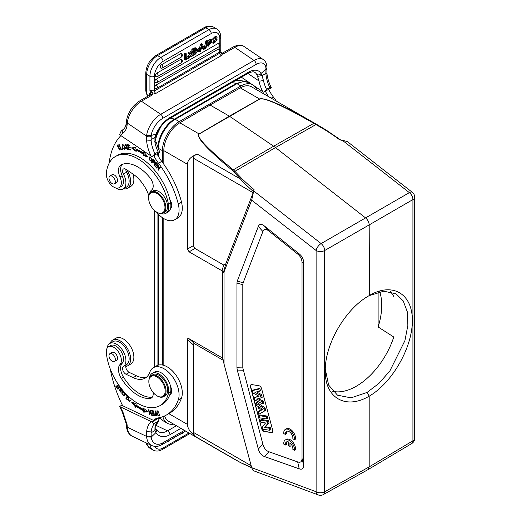 <?xml version="1.0" encoding="UTF-8"?>
<svg xmlns="http://www.w3.org/2000/svg" width="521" height="521" viewBox="0 0 521 521"><rect width="100%" height="100%" fill="white"/><g stroke="black" fill="none" stroke-linecap="round" stroke-linejoin="round"><path stroke-width="0.78" d="M390.366 291.636A58.541 33.8 -60 0 1 393.785 296.547M156.378 413.355L156.645 415.309L156.945 415.133M156.307 413.12L155.082 413.537L156.085 413.524M156.645 415.309A11.618 6.708 60 0 1 155.649 415.217L155.082 413.537M155.753 415.797A22.514 12.999 -120 0 0 157.192 415.914L155.61 410.926L155.251 410.906L155.896 412.938L154.757 412.977L155.746 415.791L156.137 415.283M155.199 413.472L155.199 412.892M157.062 415.504A22.514 12.999 60 0 1 156.398 415.426M129.234 397.36L128.589 397.738L129.26 401.209L130.309 400.336M128.615 397.64L128.348 397.152M129.885 401.463L129.169 401.255M129.058 397.393A1.934 1.114 -120 0 0 128.947 397.445L128.303 397.816A1.934 1.114 60 0 1 128.583 397.731M129.26 401.209L127.215 399.079L129.586 401.73L128.036 398.103A1.934 1.114 60 0 1 128.303 397.816M128.303 397.21L127.658 397.582M118.111 384.107L119.459 386.673L118.658 387.416L119.823 386.562M118.658 387.416L117.218 385.306L116.945 385.566L118.384 387.67L117.661 388.34L118.977 387.233M118.274 388.588L117.98 388.158M118.384 387.67L119.029 387.298M117.661 388.34L116.124 386.094L115.844 386.348L116.17 386.159M115.844 386.348L117.726 389.102L120.084 386.921M121.191 388.386L120.012 388.008L120.527 391.701L119.016 389.363L120.82 392.202L120.253 389.369A0.847 0.488 60 0 1 120.305 388.503L120.39 387.93M121.08 391.896L120.592 391.662M122.188 390.385L121.601 390.724L121.96 391.141A2.091 1.205 -120 0 0 122.188 390.483L121.764 389.115M120.918 388.152L120.305 388.503A0.847 0.488 60 0 1 120.924 388.692L121.276 388.49M120.924 388.692A1.355 0.781 60 0 1 121.601 390.724M126.538 398.637L127.632 396.006M125.646 394.469L127.137 396.058L125.808 398.923L126.206 399.347L127.71 396.097L125.828 394.084L125.646 394.469L125.997 394.267M127.137 396.058L127.482 395.856M125.808 398.923L126.453 398.545M123.614 391.623L123.151 391.981C124.858 393.257 124.968 394.404 123.477 395.419C121.79 394.182 121.68 393.029 123.151 391.981L123.692 391.668M125.02 394.404L123.477 395.419M122.279 392.619L122.78 391.421M124.526 395.595L123.705 395.406M125.02 394.371L122.442 391.545L121.627 393.036L124.219 395.849L125.02 394.371M153.233 410.848L151.911 410.555M153.832 413.12L152.679 412.853M154.392 415.224L153.135 414.937M151.285 411.01L152.998 411.284L153.441 412.977L151.904 412.73L152.054 413.309L153.597 413.557L154.001 415.081L152.353 414.814L152.51 415.4L154.522 415.725L153.207 410.763L151.129 410.424L151.285 411.01L151.93 410.639M152.054 413.309L152.705 412.938M152.51 415.4L153.154 415.029M135.883 406.38L132.862 402.538M144.226 410.327A52.764 30.465 60 0 1 136.554 405.748L135.909 406.12A52.764 30.465 -120 0 0 143.581 410.704L143.685 412.157L144.33 411.785L144.226 410.327L143.581 410.704M147.658 411.577L144.33 411.785M144.115 408.738L143.49 409.408A51.24 29.586 60 0 1 136.04 404.96L136.163 403.84L131.5 401.997L135.766 407.422L135.909 406.12M143.685 412.157L148.042 411.883L143.399 408.164L143.49 409.408M151.207 414.11L148.511 409.767L149.54 414.67L149.905 414.762L149.097 410.913L151.787 415.25L150.4 410.255L151.207 414.11L151.513 413.935M151.403 415.152L151.728 414.963M159.693 414.644L159.296 414.872C158.312 415.693 157.511 414.703 156.906 411.916C157.928 411.115 158.723 412.098 159.296 414.872L159.035 415.335L159.713 414.944M156.906 411.916L157.83 411.03M157.14 411.427L157.251 410.795M159.595 415.582L159.016 415.348M158.703 412L156.873 410.867L157.511 414.768L159.335 415.882L158.703 412M159.602 417.634L152.041 422.003L153.604 423.352L154.483 423.345L158.56 420.988M156.293 429.688L155.831 428.64L155.87 425.735A3.191 2.273 15.9 0 1 155.87 425.742A3.191 2.273 15.9 0 1 154.971 426.829A27.216 15.715 60 0 1 158.143 421.3L159.608 417.634M154.971 426.829L154.926 430.633M155.987 425.351L167.573 430.874A18.092 11.319 115.5 0 1 158.671 431.844L156.261 429.63L156.547 430.763L155.805 432.489L154.926 430.607L155.799 428.672M163.027 444.042L159.543 445.748M179.947 434.39L183.451 432.886L183.451 432.248M169.012 440.584L168.824 441.424L168.192 441.059L164.949 442.928M168.824 441.424L169.651 440.219M173.669 437.9L173.903 438.402L174.939 437.165M173.903 438.402L173.35 438.083M155.805 432.489L155.942 432.612A21.289 13.318 115.5 0 0 170.015 434.651A3.191 1.843 60 0 0 167.573 430.874L176.43 425.755M265.371 91.214A30.413 17.558 -120 0 0 268.569 96.639M276.332 101.12A69.944 40.384 -120 0 0 273.343 96.958A30.413 17.558 60 0 1 268.602 89.351M271.213 87.841L269.748 87.495L266.524 89.358L263.652 92.21L271.213 87.841L271.187 87.385M263.652 92.21L262.695 91.67A30.413 17.558 -120 0 1 258.924 80.924L257.556 76.405L262.03 75.571L263.352 80.169A3.191 1.27 167.9 0 1 258.924 80.924L247.879 73.435M199.53 49.313L197.466 50.504L197.466 51.338L199.53 50.146L199.53 49.313L198.494 48.713L196.612 49.801M196.554 49.977L197.466 50.504M197.466 51.338L196.795 50.954M196.43 50.687L196.43 50.237M215.271 37.662L216.287 38.248L215.889 37.662L213.844 42.442L214.242 42.527L213.213 41.934M214.776 40.853L215.805 41.452A2.384 1.381 120 0 0 216.365 39.993L215.336 39.394A2.384 1.381 -60 0 1 214.776 40.853A2.188 1.263 -60 0 1 213.447 41.895M216.365 39.993L217.166 39.759L216.13 39.16L215.336 39.394M217.166 39.759L213.219 43.36L213.154 38.945L216.528 36.776L217.081 37.584L216.287 38.248M216.528 36.776L215.492 36.177L211.526 39.987M211.454 40.912L212.19 42.768L213.219 43.36M214.242 42.527A2.188 1.263 120 0 0 215.805 41.452M194.906 49.508L194.58 50.055A3.054 1.765 -60 0 1 193.903 50.544A198.898 114.835 120 0 1 193.786 50.615M195.551 50.615L195.805 49.248L193.786 50.153L193.786 51.735A198.898 114.835 120 0 0 194.874 51.104L193.903 50.55M194.874 51.104A3.054 1.765 120 0 0 195.551 50.622L194.587 50.062M195.141 51.781A1.179 0.684 -60 0 1 194.88 52.432A1.517 0.879 -60 0 1 194.379 52.895A43.048 24.852 -60 0 1 193.786 53.253M194.88 52.432L195.844 52.992A1.179 0.684 120 0 0 195.961 51.618L195.942 51.605M195.961 51.618L193.786 52.556L193.786 54.366A43.048 24.852 120 0 0 195.349 53.455L194.379 52.895M195.349 53.455A1.517 0.879 120 0 0 195.844 52.992M191.839 51.273L191.839 49.267L192.874 49.86A650.325 375.465 -60 0 1 194.854 48.713L196.378 48.355L196.124 50.713A1.869 1.081 -60 0 1 196.606 50.784A1.869 1.081 -60 0 1 196.866 52.361M196.873 52.334L195.004 54.49L192.874 55.721L191.845 55.128M192.874 49.86L192.874 55.721M191.839 55.122L191.839 53.031M191.839 49.267A650.325 375.465 -60 0 1 193.825 48.121L195.349 47.763L196.378 48.355M208.628 43.627L208.205 43.523L211.272 39.746L211.728 40.723L210.953 41.237L210.028 40.703M208.647 42.247L209.396 42.546L208.647 42.247C209.357 40.716 210.126 40.377 210.953 41.237L210.666 40.703M207.964 46.167L206.928 45.574L207.964 46.167A2.585 1.491 -60 0 1 207.664 45.203L208.433 44.689L207.397 44.09L206.798 44.493M208.667 42.123L209.396 42.546L211.519 42.227L210.484 41.634L208.791 41.823M211.519 42.227L208.159 46.336M206.759 44.682L207.664 45.203M206.681 45.04A2.585 1.491 120 0 0 206.928 45.568M208.433 44.689L208.732 45.392L210.699 43.139A12.751 7.359 120 0 0 209.409 43.484A5.099 2.944 -60 0 1 208.634 43.614M210.009 43.295L208.439 44.747M211.272 39.746L210.243 39.153L207.111 41.094M207.15 42.911L208.205 43.523M207.495 41.322L206.857 41.687L205.333 48.622L205.977 48.251L207.495 41.322L206.466 40.723L205.828 41.094L206.857 41.687M205.333 48.622L204.304 48.03L205.828 41.094M191.585 52.178L190.888 53.663L189.859 53.064L190.549 51.586L191.585 52.178L192.496 51.651L191.161 54.444L192.594 55.884L191.656 56.424L190.725 55.389L189.781 57.505L188.745 57.968M188.96 53.696L190.269 54.998L187.931 53.096L188.96 53.696L189.911 53.142A51.579 29.775 -60 0 1 190.706 54.06A14.301 8.258 -60 0 1 190.888 53.663M190.269 54.998L188.863 58.039M189.911 53.142L188.882 52.549L187.931 53.096M192.496 51.651L191.468 51.051L190.549 51.586M191.656 56.424L190.562 55.754M188.081 56.9L189.234 54.405M188.745 57.284L186.218 58.743L186.218 53.702L185.411 54.171L185.411 60.032L188.745 58.105L188.745 57.284L187.71 56.685L186.218 57.551M186.218 53.702L185.183 53.109L184.375 53.572L185.411 54.171M185.411 60.032L184.375 59.433L184.375 53.572M156.163 84.962A1.973 1.14 120 0 0 154.861 86.753A1.973 1.14 120 0 0 155.232 88.309A1.98 1.98 0 0 0 157.042 88.225A1.98 1.14 60 0 0 157.368 86.707A1.98 1.14 60 0 0 156.163 84.962L218.097 49.208A1.973 1.14 120 0 1 219.133 49.143A1.98 1.98 0 0 1 218.976 52.471A1.98 1.14 -120 0 0 219.302 50.954A1.98 1.14 -120 0 0 218.097 49.208M156.163 79.251A1.973 1.14 120 0 0 154.861 81.042A1.973 1.14 120 0 0 155.232 82.598A1.98 1.98 0 0 0 157.042 82.513L218.976 46.76A1.98 1.14 -120 0 0 219.302 45.242A1.98 1.14 -120 0 0 218.097 43.497L156.163 79.251A1.98 1.14 60 0 1 157.368 80.996A1.98 1.14 60 0 1 157.042 82.513M218.976 46.76A1.98 1.98 0 0 0 219.133 43.432A1.973 1.14 120 0 0 218.097 43.497M156.801 73.174A1.973 1.14 120 0 0 155.499 74.959A1.973 1.14 120 0 0 155.87 76.522A1.98 1.98 0 0 0 157.681 76.431L181.347 62.774A1.98 1.14 -120 0 0 181.666 61.257A1.98 1.14 -120 0 0 180.461 59.511L156.801 73.174A1.98 1.14 60 0 1 158.006 74.92A1.98 1.14 60 0 1 157.681 76.431M181.347 62.774A1.98 1.98 0 0 0 181.503 59.446A1.973 1.14 120 0 0 180.461 59.511M161.588 64.702A1.973 1.14 120 0 0 160.286 66.486A1.973 1.14 120 0 0 160.657 68.043A1.98 1.98 0 0 0 162.467 67.958L181.347 57.063A1.98 1.14 -120 0 0 181.666 55.545A1.98 1.14 -120 0 0 180.461 53.8L161.588 64.702A1.98 1.14 60 0 1 162.786 66.447A1.98 1.14 60 0 1 162.467 67.958M181.347 57.063A1.98 1.98 0 0 0 181.503 53.741A1.973 1.14 120 0 0 180.461 53.8M201.731 46.695A67.71 39.095 120 0 0 201.835 46.936L201.627 47.053M202.799 47.496A67.71 39.095 -60 0 1 202.011 45.542A8.805 5.086 -60 0 1 201.77 46.545L201.249 48.388L202.799 47.496L201.835 46.936M201.008 49.293L203.066 48.108L203.659 49.495L204.577 48.961L202.422 44.35L201.601 44.819L199.582 51.846L200.442 51.351L201.008 49.293M202.422 44.35L201.393 43.751L200.572 44.226L201.601 44.819M203.659 49.495L202.441 48.466M199.582 51.846L198.553 51.253L198.735 50.609M200.572 44.226L199.165 49.104M256.684 74.483A18.092 9.495 124.2 0 0 254.886 72.393C254.007 71.924 253.063 70.954 247.638 73.572A3.191 1.843 -120 0 0 248.289 72.334A21.289 11.175 124.2 0 1 260.949 73.552L261.054 73.663C259.647 74.985 258.188 75.258 256.684 74.483L257.543 76.398M126.356 122.285L127.235 123.816L127.293 123.054A3.191 1.999 -175.5 0 1 126.369 121.497L126.154 123.731A3.191 2.104 -171.8 0 1 126.16 123.692M151.207 135.434L146.616 135.773L146.635 140.97L151.142 140.69L151.227 135.447L155.935 134.171L154.926 137.394L155.825 136.43M151.09 139.706L154.926 137.394M155.805 134.431L156.528 134.151C159.68 127.228 163.959 122.096 169.364 118.762A3.191 1.843 60 0 0 170.015 117.525L248.289 72.334M154.926 137.401L154.971 142.741A3.191 1.27 167.9 0 0 155.922 141.53A3.191 1.27 167.9 0 1 155.922 141.523A3.191 1.27 167.9 0 1 155.922 141.53L159.647 151.963M126.87 169.911A14.901 8.603 60 0 1 127.554 188.244L130.784 186.381A14.901 8.603 -120 0 0 132.94 174.034M127.554 188.244A14.901 8.603 60 0 1 123.516 188.817M118.026 145.19L117.31 145.593L118.606 146.368L118.879 146.121L117.01 145.053L119.719 150.009L119.876 148.114L119.446 148.049A1.934 1.114 60 0 1 119.622 149.065L119.374 149.481L117.31 145.593M119.374 149.481L120.077 149.071M119.973 149.742L119.283 149.52M117.232 145.652L117.381 144.962M120.266 148.693L119.622 149.065M165.899 213.33L168.049 212.086A13.683 7.9 -120 0 0 170.562 208.485A7.6 4.389 -120 0 0 169.82 199.445A44.702 25.809 -120 0 0 117.557 155.291L115.408 156.528A44.702 25.809 60 0 1 146.245 164.981A44.702 25.809 60 0 1 168.452 204.225A13.683 7.9 60 0 1 165.899 213.33A13.683 7.9 60 0 1 161.276 213.63M171.409 207.228A7.6 4.389 60 0 1 170.816 207.084M112.145 176.267A4.487 2.592 60 0 1 115.076 180.22A4.487 2.592 60 0 1 114.392 183.815A4.487 2.592 60 0 1 109.905 181.223A4.487 2.592 60 0 1 109.905 176.046A4.487 2.592 60 0 1 112.145 176.267M111.644 175.043A4.559 2.631 60 0 1 112.015 174.737A4.559 2.631 60 0 1 114.301 174.965A4.559 2.631 60 0 1 117.277 178.983A4.559 2.631 60 0 1 116.58 182.637A4.559 2.631 60 0 1 116.124 182.812M149.638 193.48A13.683 7.9 60 0 1 151.67 189.996A9.124 5.269 -120 0 0 149.957 177.726A34.666 20.013 -120 0 0 121.276 164.773A12.165 7.02 -120 0 0 120.983 164.929A12.165 7.02 -120 0 0 119.999 177.055A10.641 6.148 60 0 1 119.14 187.658A10.641 6.148 60 0 1 110.569 184.408A10.641 6.148 60 0 1 106.33 173.193A44.702 25.809 60 0 1 115.408 156.528M170.562 208.485A13.683 7.9 -120 0 0 170.601 202.982A44.702 25.809 -120 0 0 169.82 199.445M157.726 396.214A11.553 6.675 -120 0 0 165.177 390.704A11.553 6.675 -120 0 0 157.016 376.97A11.553 6.675 -120 0 0 148.843 381.685A11.553 6.675 -120 0 0 157.016 395.843A11.553 6.675 -120 0 0 157.726 396.214M157.016 395.843L157.446 396.09A12.165 7.02 -120 0 0 163.529 396.689A12.165 7.02 -120 0 0 165.391 386.94A12.165 7.02 -120 0 0 157.446 376.221A12.165 7.02 -120 0 0 151.364 375.621A12.165 7.02 -120 0 0 148.843 381.19L148.843 381.685M163.529 396.689L165.137 395.758A12.165 7.02 -120 0 0 167.007 386.009A12.165 7.02 -120 0 0 159.055 375.289A12.165 7.02 -120 0 0 152.972 374.69L151.364 375.621M112.145 353.909A4.487 2.592 60 0 1 115.076 357.862A4.487 2.592 60 0 1 114.392 361.457A4.487 2.592 60 0 1 109.905 358.865A4.487 2.592 60 0 1 109.905 353.687A4.487 2.592 60 0 1 112.145 353.909M111.644 352.684A4.559 2.631 60 0 1 112.015 352.378A4.559 2.631 60 0 1 114.301 352.606A4.559 2.631 60 0 1 117.277 356.625A4.559 2.631 60 0 1 116.58 360.285A4.559 2.631 60 0 1 116.124 360.454M149.547 377.653A13.683 7.9 60 0 1 152.217 373.375A13.683 7.9 60 0 1 163.809 378.239A13.683 7.9 60 0 1 168.452 393.322A44.702 25.809 60 0 1 160.11 405.579A44.702 25.809 60 0 1 127.248 395.218A44.702 25.809 60 0 1 106.33 352.632A10.641 6.148 60 0 1 108.492 346.804A10.641 6.148 60 0 1 118.645 352.137A10.641 6.148 60 0 1 119.999 364.544A12.165 7.02 -120 0 0 121.276 378.305A34.666 20.013 -120 0 0 149.957 398.461A9.124 5.269 -120 0 0 151.305 398.051A9.124 5.269 -120 0 0 153.083 392.404M160.11 405.579L162.265 404.342A44.702 25.809 -120 0 0 169.82 394.716A44.702 25.809 -120 0 0 170.601 392.085A13.683 7.9 -120 0 0 170.562 386.536A13.683 7.9 -120 0 0 163.731 374.651A13.683 7.9 -120 0 0 154.366 372.131L152.217 373.375M152.256 397.204A9.124 5.269 60 0 1 152.106 397.223A34.666 20.013 60 0 1 123.431 377.061A12.165 7.02 60 0 1 122.148 363.306A10.641 6.148 -120 0 0 120.794 350.893A10.641 6.148 -120 0 0 110.641 345.56L108.492 346.804M127.554 365.885L130.784 364.023A14.901 8.603 -120 0 0 133.063 352.079A14.901 8.603 -120 0 0 123.327 338.95A14.901 8.603 -120 0 0 115.877 338.214L112.653 340.076A14.901 8.603 60 0 1 120.104 340.812A14.901 8.603 60 0 1 129.84 353.941A14.901 8.603 60 0 1 127.554 365.885A14.901 8.603 60 0 1 125.789 366.504M110.133 343.287A14.901 8.603 60 0 1 112.653 340.076M156.756 418.311A30.413 17.558 60 0 0 156.574 418.474L153.343 420.336L122.63 405.709A91.234 52.673 60 0 1 110.302 369.096M107.066 348.282A13.383 7.724 60 0 1 109.755 343.502A13.383 7.724 60 0 1 123.002 350.985A13.383 7.724 60 0 1 123.412 366.51A4.559 2.631 -120 0 0 122.891 370.372A4.559 2.631 -120 0 0 126.069 374.273L133.168 377.653A27.372 15.799 -120 0 0 145.17 378.122A27.372 15.799 -120 0 0 149.781 372.255A21.289 12.289 60 0 1 153.376 367.689A21.289 12.289 60 0 1 171.995 375.993A21.289 12.289 60 0 1 178.254 399.998A69.944 40.384 60 0 1 166.453 414.996A69.944 40.384 60 0 1 158.514 417.855A30.413 17.558 -120 0 0 155.056 419.099A30.413 17.558 -120 0 0 153.343 420.336M146.688 377.028A27.372 15.799 60 0 1 136.391 375.791L129.293 372.411A4.559 2.631 60 0 1 126.115 368.51A4.559 2.631 60 0 1 126.636 364.648A13.383 7.724 -120 0 0 126.225 349.122A13.383 7.724 -120 0 0 112.985 341.639L109.755 343.502M166.453 414.996L169.683 413.133A69.944 40.384 -120 0 0 181.477 398.135A21.289 12.289 -120 0 0 175.219 374.13A21.289 12.289 -120 0 0 156.6 365.827L153.376 367.689M171.409 392.997A7.6 4.389 60 0 1 170.439 392.73M169.82 394.716A7.6 4.389 -120 0 0 170.152 394.553A7.6 4.389 -120 0 0 170.562 386.536M378.116 292.131L378.116 326.96L393.785 337.028A58.541 33.8 -60 0 1 332.756 391.349M325.827 129.833L325.182 129.983L325.827 129.833M314.489 123.177A1.517 0.71 119.6 0 0 313.87 123.321C282.167 105.379 264.108 97.297 259.692 99.068A1.517 0.886 60.4 0 0 259.601 99.01L240.305 87.873L210.054 105.027L229.364 116.176L259.601 99.01C264.29 97.088 282.59 105.144 314.489 123.177L323.756 128.583M229.364 116.176A1.517 0.886 60.4 0 1 229.455 116.235L273.636 146.206L233.31 169.833C207.325 148.589 195.961 136.645 199.198 133.995A1.517 0.873 59.6 0 0 199.107 133.936L229.364 116.176M251.669 467.65L253.082 470.58L318.292 494.95A6.083 4.07 -69.5 0 1 316.117 491.733L251.669 467.65L224.037 364.036L224.037 271.871L223.314 272.945L225.756 263.9L253.551 191.702C247.553 186.394 243.209 182.187 240.52 179.087L232.496 170.517C206.72 148.941 195.59 136.749 199.107 133.936L179.81 122.8A22.807 13.168 120 0 0 163.822 150.647L163.822 164.258M233.994 171.982A1.517 0.86 -42.5 0 1 234.919 171.337L233.31 169.833A1.517 0.879 -50.9 0 0 232.496 170.517M316.527 124.33A1.517 0.541 119.7 0 0 315.98 124.539L275.492 147.56L273.636 146.206L313.87 123.321L325.182 129.983M210.054 105.027L179.81 122.8M253.18 192.731L193.356 158.189C193.402 156.45 194.704 155.089 197.27 154.118C190.855 156.554 187.593 159.954 187.475 164.304L187.475 249.051L189.09 251.838L222.46 271.044L223.314 272.945M193.356 158.189L193.356 245.658L187.475 249.051M225.756 263.9L223.626 264.994L194.965 248.452L193.356 245.658M265.573 422.974L260.891 422.238L260.337 420.18L267.345 421.281L267.924 423.462L264.401 427.474L269.194 428.223L269.741 430.281L262.74 429.18L262.141 426.933L265.573 422.974M269.741 430.281L270.868 429.714L270.295 427.565L265.567 426.823L269.038 422.87L268.439 420.616L261.366 419.503L260.337 420.18M269.194 428.223L270.295 427.565M264.401 427.474L265.567 426.823M267.924 423.462L269.038 422.87M267.345 421.281L268.439 420.616M266.719 418.956L259.719 417.855L259.126 415.634L266.133 416.735L266.719 418.956L267.846 418.389L267.227 416.071L260.155 414.963L259.126 415.634M266.133 416.735L267.227 416.071M260.415 410.672L262.727 409.447L259.543 407.396L260.415 410.672L261.509 409.981L261.086 408.386M262.63 409.389L261.509 409.981M263.939 408.523L264.577 410.906L258.787 414.351L258.142 411.942L259.484 411.193L258.247 406.549L256.384 405.351L255.759 403L263.939 408.523L265.039 407.878L256.781 402.297L255.759 403M264.577 410.906L265.697 410.32L265.039 407.878M258.142 411.942L259.465 411.121M258.787 414.351L265.697 410.32M259.1 396.227L253.108 393.075L252.464 390.633L258.742 389.024L259.347 391.291L254.867 392.274L260.383 395.192L261.099 397.868L256.612 399.132L262.122 401.717L262.721 403.944L254.984 400.089L254.346 397.705L259.1 396.227M254.346 397.705L258.69 396.012M262.721 403.944L263.847 403.391L263.222 401.059L258.169 398.695M262.122 401.717L263.222 401.059M261.099 397.868L262.219 397.295L261.483 394.54L256.514 391.916M260.383 395.192L261.483 394.54M259.347 391.291L260.467 390.711L259.836 388.347L253.493 389.968L252.464 390.633M258.742 389.024L259.836 388.347M261.555 428.412A3.041 1.758 -120 0 0 264.316 431.486L271.389 432.593A3.041 1.758 -120 0 0 272.17 432.469A3.041 1.758 -120 0 0 272.672 430.157L261.64 388.783A3.041 1.758 -120 0 0 258.885 385.709L251.812 384.602A3.041 1.758 -120 0 0 251.024 384.726A3.041 1.758 -120 0 0 250.523 387.038L261.555 428.412L250.738 386.914A3.041 1.758 60 0 1 251.135 384.667M272.275 432.404A3.041 1.758 60 0 1 271.604 432.469L264.531 431.362A3.041 1.758 60 0 1 261.77 428.288M285.397 445.032A5.321 3.074 60 0 1 286.465 441.951A5.321 3.074 60 0 1 288.315 441.854L288.315 445.475L289.93 446.406L289.93 442.785A5.321 3.074 60 0 1 292.848 449.33L294.476 450.268A7.6 4.389 -120 0 0 291.428 442.283A7.6 4.389 -120 0 0 285.319 439.978A7.6 4.389 -120 0 0 283.776 444.094L285.397 445.032L286.472 444.413A5.321 3.074 60 0 1 287.058 441.736M294.476 450.268L295.55 449.649A7.6 4.389 -120 0 0 292.502 441.658A7.6 4.389 -120 0 0 286.4 439.353L285.319 439.978M289.93 446.406L291.005 445.787L291.005 443.885M285.397 434.475A5.321 3.074 60 0 1 286.465 431.401A5.321 3.074 60 0 1 290.809 433.094A5.321 3.074 60 0 1 292.848 438.78L294.476 439.717A7.6 4.389 -120 0 0 291.428 431.727A7.6 4.389 -120 0 0 285.319 429.421A7.6 4.389 -120 0 0 283.776 433.537L285.397 434.475L286.472 433.856A5.321 3.074 60 0 1 287.058 431.186M294.476 439.717L295.55 439.099A7.6 4.389 -120 0 0 292.502 431.108A7.6 4.389 -120 0 0 286.4 428.803L285.319 429.421M262.884 231.526C263.965 228.895 265.984 228.739 268.953 231.057L297.667 254.04C300.526 256.384 301.978 259.256 302.024 262.649L302.024 458.343C301.978 461.691 300.526 462.882 297.667 461.925L268.953 451.753C265.984 450.639 263.965 448.145 262.884 444.276L242.812 367.911L242.812 284.713L243.138 282.773L262.884 231.526L258.318 226.453C259.399 223.828 261.425 223.672 264.394 225.99L299.243 253.883L297.667 254.04M243.138 282.773L237.263 281.106L258.318 226.453M237.263 281.106L236.938 283.046L242.812 284.713M242.812 367.911L236.938 367.761L236.938 283.046M236.938 367.761L237.263 370.073L243.138 370.223M262.884 444.276L258.318 449.043L237.263 370.073M258.318 449.043C259.399 452.912 261.425 455.406 264.394 456.52L268.953 451.753M297.667 461.925L299.243 468.867L264.394 456.52M299.243 468.867C302.102 469.825 303.554 468.626 303.6 465.286L302.024 458.343M302.024 262.649L303.6 262.493L303.6 465.286M303.6 262.493C303.554 259.1 302.102 256.228 299.243 253.883M197.27 154.118L240.52 179.087L241.536 178.273L234.919 171.337L275.492 147.56L365.631 217.954C367.833 219.869 369.018 222.18 369.187 224.896L324.681 250.523L324.681 491.759A6.083 3.504 60.8 0 1 323.385 494.559L367.95 469.649L369.187 466.881L324.681 491.759A6.083 3.51 0 0 1 316.117 491.733L316.117 250.497A6.083 2.846 -52 0 1 321.125 243.581A6.083 3.458 60.1 0 1 324.681 250.523A6.083 3.51 180 0 1 316.117 250.497L251.669 200.162L254.04 189.553A189.566 127.736 -170.9 0 1 241.529 178.28M224.037 271.871L251.669 200.162M224.037 364.036L222.884 358.428L222.037 357.771L189.09 338.748C188.035 338.168 187.501 338.474 187.475 339.679L187.475 424.42C187.593 428.816 190.855 433.218 197.27 437.64C194.704 435.875 193.402 434.11 193.356 432.352L251.155 465.728M187.475 339.679L193.356 344.889C193.376 343.684 193.91 343.378 194.965 343.958L223.405 360.376M233.994 458.988L240.52 462.615L251.617 467.454M193.356 344.889L193.356 432.352M235.075 459.613L168.55 421.209A22.807 13.168 -60 0 1 164.577 415.966M197.27 437.64L240.819 462.765M222.46 358.083L222.46 271.044M253.551 191.695L254.04 189.553M253.844 191.031L321.125 243.581L409.369 192.633A6.083 2.846 -52 0 1 412.326 192.321A6.083 6.083 0 0 1 414.67 197.114A6.083 3.51 180 0 1 412.925 199.576A6.083 3.569 -120.1 0 0 409.369 192.633L342.089 140.09L347.487 141.679L412.326 192.321M325.189 129.976A189.566 125.828 -170.1 0 1 339.9 139.986L342.089 140.09M240.305 87.873A22.807 13.168 -60 0 1 251.565 86.825L318.097 125.229M239.413 80.481L234.743 81.016M160.93 126.57L155.746 137.342M256.755 89.814A23.719 13.696 120 0 0 252.776 84.799A23.719 13.696 120 0 0 240.917 85.972L179.198 121.601A23.719 13.696 120 0 0 162.428 150.654L162.428 162.318M162.428 217.7L162.428 365.019M162.897 416.67A23.719 13.696 120 0 0 167.339 423.234A23.719 13.696 120 0 0 173.675 424.166M163.822 365.364L163.822 218.605M411.727 443.56A6.083 3.517 -120.8 0 0 412.925 440.812L412.925 199.576L369.187 224.896L369.493 295.414C392.534 281.881 412.599 293.727 412.345 320.708C412.437 347.5 392.228 382.831 369.187 396.181M368.412 296.058L368.803 295.83C345.599 308.686 324.993 343.971 325.267 370.372C324.557 397.803 345.573 410.144 369.187 396.168L369.187 466.881L412.925 440.812A6.083 3.51 0 0 0 414.67 438.35L414.67 197.114M156.085 211.767A11.553 6.675 -120 0 0 156.801 212.216A11.553 6.675 -120 0 0 164.968 207.495A11.553 6.675 -120 0 0 156.801 193.343A11.553 6.675 -120 0 0 148.628 198.065A11.553 6.675 -120 0 0 156.085 211.767M156.801 212.216L157.231 212.464A12.165 7.02 -120 0 0 163.314 213.063A12.165 7.02 -120 0 0 163.314 199.022A12.165 7.02 -120 0 0 151.149 191.995A12.165 7.02 -120 0 0 148.628 197.563L148.628 198.065M163.314 213.063L165.033 212.073A12.165 7.02 -120 0 0 165.033 198.026A12.165 7.02 -120 0 0 152.868 191.005L151.149 191.995M119.14 187.658L121.289 186.42A10.641 6.148 -120 0 0 122.148 175.811A12.165 7.02 60 0 1 122.253 164.369M126.128 144.532L125.353 144.949L127.091 145.913L125.06 144.395L126.896 147.378L127.541 147M127.847 149.11L127.131 148.889M125.431 144.897L125.47 144.31M126.44 148.205L125.795 148.576L127.612 149.39L125.353 144.949M127.398 148.765L127.906 148.465M126.896 147.371A0.847 0.488 60 0 1 127.463 148.114A0.847 0.488 60 0 1 127.339 148.804A0.847 0.488 60 0 1 127.267 148.837A1.355 0.781 60 0 1 127.261 148.843A1.355 0.781 60 0 1 125.717 147.651L125.359 147.664A2.091 1.205 -120 0 0 125.795 148.576M122.546 149.11L121.432 148.928M120.924 149.631L122.656 149.364L122.409 148.778L121.048 148.993L119.218 144.604L118.847 144.662L120.924 149.631L121.569 149.26M123.106 144.415L122.077 145.268C123.23 144.486 124.063 145.483 124.578 148.257L124.291 148.739L125.033 148.29M125.02 148.003L124.578 148.257C123.392 149.026 122.565 148.029 122.077 145.268M124.877 148.999L124.2 148.778M122.266 144.91L122.422 144.2M122.578 148.133L124.61 149.273L124.07 145.418L122.051 144.291L122.578 148.133L122.884 147.957M158.833 169.553L158.716 169.058M158.488 169.188L158.612 165.32L158.26 164.89L156.372 167.703L156.697 168.101L158.182 165.893L158.058 169.761L158.41 170.191L160.299 167.384L159.967 166.98L158.488 169.188L160.188 167.248M157.127 167.469L158.475 165.157M158.182 165.893L158.599 165.652M158.058 169.761L158.703 169.39M156.372 167.703L157.016 167.332M154.737 164.779L155.929 162.272M155.121 164.037L156.606 165.691L156.795 165.32L155.31 163.672L155.805 162.715L157.394 164.473L157.583 164.108L155.642 161.953L154.021 165.072L156.026 167.3L156.215 166.935L154.568 165.098L155.46 163.841M155.805 162.715L156.15 162.513M154.021 165.072L154.665 164.701M130.139 147.222L128.537 147.397L130.263 147.756L130.126 147.176L128.4 146.818L128.036 145.307L129.755 145.157M130.869 149.527L129.299 149.156M128.837 147.222L128.759 146.896M128.335 145.131L128.257 144.799M128.036 145.307L129.879 145.691L129.742 145.105L127.482 144.636L128.667 149.579L130.992 150.061L130.856 149.475L128.941 149.078L128.537 147.397M128.667 149.579L129.312 149.201M144.135 153.975A51.24 29.586 -120 0 0 136.684 149.827L136.04 150.198A51.24 29.586 60 0 1 143.49 154.346L143.399 155.492L144.05 155.121L144.135 153.975L143.49 154.346M147.345 156.287L144.05 155.121M144.252 152.516L143.581 153.167A52.764 30.465 -120 0 0 135.909 148.889L135.766 147.417L131.5 147.912L136.163 151.461L136.04 150.198M136.072 150.53L132.484 147.801M143.399 155.492L148.042 157.127L143.685 151.832L143.581 153.167M154.463 160.807L154.066 162.194L154.75 161.797M154.066 162.194L152.646 161.165L153.487 159.745M153.128 159.954A11.618 6.708 60 0 1 154.144 161.002M154.587 162.428L154.125 162.161M152.23 162.22L153.278 159.53M154.385 160.67L152.927 159.172L151.572 162.585L151.937 162.956L152.842 161.367M152.49 161.569L154.301 162.741L154.379 160.683M151.572 162.585L152.217 162.207M150.973 160.807L151.826 160.175M150.569 157.095L150.048 157.42C151.591 158.124 151.845 159.289 150.79 160.911C149.221 160.168 148.973 159.003 150.048 157.42L150.458 157.179M151.533 160.494L150.79 160.911M151.435 161.119L150.777 160.917M149.638 157.798L150.028 156.86M148.934 159.061L151.136 161.386L151.885 159.27L149.677 156.964L148.934 159.061L149.332 158.833M148.824 195.564A27.372 15.799 -120 0 0 133.168 174.183L126.069 169.371A4.559 2.631 -120 0 0 123.503 168.967A4.559 2.631 -120 0 0 123.412 174.066A13.383 7.724 60 0 1 123.138 189.032L126.362 187.169A13.383 7.724 -120 0 0 126.636 172.204A4.559 2.631 60 0 1 125.782 169.188M123.138 189.032A13.383 7.724 60 0 1 115.799 187.97M153.767 155.649A30.413 17.558 -120 0 0 158.514 163.255A69.944 40.384 60 0 1 178.254 203.9A21.289 12.289 60 0 1 174.659 219.771L177.889 217.908A21.289 12.289 -120 0 0 181.477 202.037A69.944 40.384 -120 0 0 161.738 161.393A30.413 17.558 60 0 1 156.99 153.786M174.659 219.771A21.289 12.289 60 0 1 156.469 212.021M109.13 163.242A91.234 52.673 60 0 1 120.885 135.623M121.211 131.025L119.569 134.542L120.377 135.271L152.041 156.645L159.608 152.275L159.582 151.819M159.608 152.275L158.143 151.93L154.919 153.793L152.041 156.645M151.181 135.447A15.207 7.978 -55.8 0 1 162.773 118.319L256.098 64.441A15.207 7.978 -55.8 0 1 265.951 69.182L260.936 73.546M266.902 68.049L266.863 68.759A3.191 1.98 -176.1 0 1 265.912 70.048L266.837 68.062M149.879 95.043A1.823 1.14 4.5 0 0 149.429 94.555A5.021 2.898 -120 0 1 150.582 92.536L152.073 92.08C152.985 92.803 153.063 93.519 152.321 94.236L150.888 94.405L151.865 95.213L152.321 94.236L155.818 93.435A2.13 1.231 -120 0 1 154.444 90.908L149.924 90.53L150.888 94.405M152.073 92.08L149.924 90.53L149.924 76.268A15.356 8.87 -60 0 1 160.787 57.46A3.191 1.843 60 0 1 163.047 61.374A12.165 7.02 -60 0 0 154.444 76.268A3.191 1.843 180 0 1 149.924 76.268L146.701 74.405A3.191 1.843 180 0 1 145.769 73.103L145.769 90.817A3.191 1.843 0 0 0 146.701 92.119L146.701 74.405A15.356 8.87 120 0 1 157.563 55.597L160.787 57.46L208.954 29.651L205.73 27.789A3.191 1.843 -120 0 0 204.134 27.633C207.475 25.731 210.569 25.529 213.408 27.027A15.356 8.87 120 0 0 205.73 27.789L157.563 55.597A3.191 1.843 60 0 0 155.968 55.441C149.709 59.674 146.31 65.568 145.769 73.103M220.754 51.755L219.816 53.168L219.816 51.507M220.761 51.768L220.884 52.217L220.468 52.185L220.884 52.217C221.034 53.422 221.653 53.871 222.741 53.578L224.336 53.37L222.415 53.109L222.741 53.578L222.415 53.109M261.054 73.663L261.998 75.578L265.892 73.454L265.912 70.048M269.748 87.495A27.216 15.715 60 0 1 265.97 74.386L265.886 73.448M265.97 74.386L266.908 73.083C267.351 77.74 268.797 82.552 271.252 87.528M262.695 91.67L254.43 86.069M251.324 83.959L241.36 77.199M126.31 425.338L126.369 426.145A3.191 1.674 -4.2 0 0 127.293 427.22L146.59 436.409L146.622 436.806L151.207 437.112L155.935 432.612M151.227 437.119L151.09 432.769L154.926 430.613M126.369 426.145C127.007 431.421 129.019 434.814 132.393 436.318A18.398 11.508 115.5 0 1 127.293 427.22L126.356 425.338M154.919 423.163A27.216 15.715 -120 0 0 151.136 431.909L151.083 432.762M151.136 431.909L146.635 431.642L146.59 436.409A3.191 1.7 -3.6 0 0 151.116 436.194M127.235 426.432L127.059 424.55L122.858 411.844L122.305 412.046L119.569 406.471L152.041 422.003M119.569 406.471L122.253 404.921M378.116 326.96A58.541 33.8 120 0 0 379.718 291.76M325.286 369.122L328.621 385.065L337.51 395.198L351.056 397.849L367.051 392.443L378.988 383.345L389.858 370.952L404.902 340.682L407.871 325.351L407.272 311.714L403.208 300.904L396.051 293.798L383.73 291.2L369.194 295.641M369.187 396.168L367.058 392.437M121.627 393.036L122.253 392.671M180.924 428.353L170.015 434.651M273.343 96.958L271.233 98.176M194.854 48.713L193.825 48.121M146.609 135.766A18.398 9.658 -55.8 0 1 160.715 114.314L141.438 101.23L151.865 95.213A3.191 1.843 -120 0 0 150.074 94.933L139.648 100.95A3.191 1.843 60 0 1 141.438 101.23A18.398 9.658 124.2 0 0 127.293 123.054L146.59 136.144A3.191 1.98 3.9 0 0 151.116 136.326M123.438 129.293A3.191 2.605 54.6 0 0 123.256 129.416A3.191 2.605 54.6 0 0 122.858 133.311C125.118 131.67 126.518 129.058 127.059 125.483A3.191 2.104 -171.8 0 1 126.154 123.731C125.652 126.577 124.695 128.466 123.269 129.403L120.885 131.259M170.601 202.982L168.452 204.225M168.452 393.322L170.601 392.085M152.106 397.223L149.957 398.461M123.431 377.061L121.276 378.305M122.148 363.306L119.999 364.544M123.412 366.51L126.636 364.648M129.293 372.411L126.069 374.273M133.168 377.653L136.391 375.791M178.254 399.998L181.477 398.135M259.692 99.068L199.198 133.995M187.475 164.304L163.822 150.647M189.09 251.838L194.965 248.452M223.626 264.994L222.037 270.861M268.953 231.057L264.394 225.99M222.037 357.771L223.34 360.018M194.965 343.958L189.09 338.748M168.804 413.641L187.475 424.42M154.698 210.686L154.698 366.927M239.484 80.481L245.059 81.243L236.3 83.425L174.581 119.055C165.685 123.926 157.7 137.746 157.909 147.931L157.817 147.821M245.072 81.25L248.817 82.513L243.372 81.465L236.957 83.686L175.238 119.316A3.022 1.745 -120 0 0 174.581 119.055L170.341 118.202M179.198 121.601L175.238 119.316C166.29 124.219 158.254 138.124 158.469 148.368A3.022 1.745 180 0 1 157.909 147.931L157.909 148.062M157.909 153.252L157.909 155.505M157.909 213.695L157.909 365.241M159.875 417.575A23.575 13.611 120 0 0 160.403 418.33L163.379 420.948L167.339 423.234M240.917 85.972L236.957 83.686A3.022 1.745 -120 0 0 236.3 83.425L232.06 82.565M162.428 150.654L158.469 148.368L158.469 149.416M158.469 152.933L158.469 156.476M158.469 214.287L158.469 365.078M160.116 417.516A23.719 13.696 120 0 0 163.379 420.948M122.148 175.811L119.999 177.055M126.636 172.204L123.412 174.066M181.477 202.037L178.254 203.9M161.738 161.393L158.514 163.255M120.377 135.271A91.234 52.673 60 0 1 122.858 133.311M158.143 151.93A27.216 15.715 60 0 1 154.971 142.741M151.142 140.69A27.216 15.715 -120 0 0 154.919 153.793M146.635 140.97A30.413 17.558 -120 0 0 151.09 156.105M127.059 125.483L127.228 123.816M170.015 117.525A21.289 11.175 124.2 0 0 155.942 134.177M256.098 64.441A3.191 1.843 -120 0 0 254.046 60.429L234.769 47.352A3.191 1.843 -120 0 0 232.972 47.072C237.863 44.682 241.523 44.467 243.958 46.434A18.398 9.658 124.2 0 0 234.769 47.352L224.336 53.37A3.191 1.843 60 0 0 222.545 53.09L222.526 53.103M162.773 118.319A3.191 1.843 60 0 0 160.715 114.314L254.046 60.429A18.398 9.658 -55.8 0 1 263.242 59.518L243.958 46.434M149.364 95.343L149.429 94.555M147.918 96.177A5.777 3.334 60 0 1 146.701 92.119M154.444 76.268L154.444 90.908L219.816 53.168A2.13 1.231 60 0 0 221.191 55.695L155.818 93.435M220.754 51.677L220.754 37.225C220.722 33.377 219.354 30.602 216.632 28.889A15.356 8.87 -60 0 0 208.954 29.651A3.191 1.843 -120 0 1 211.213 33.559L163.047 61.374M211.213 33.559A12.165 7.02 -60 0 1 219.816 38.528L219.816 44.292M219.816 50.003L219.816 45.796M220.754 37.225A3.191 1.843 180 0 1 219.816 38.528M222.493 53.122A3.191 1.843 60 0 1 222.545 53.09L232.972 47.072M221.191 55.695L222.741 53.578M223.314 53.513L223.835 53.207M263.352 80.169A27.216 15.715 -120 0 0 266.524 89.358M184.421 430.372L162.773 442.87A15.207 9.508 -64.5 0 1 151.181 437.126M132.393 436.318L151.67 445.501A18.398 11.508 -64.5 0 1 146.609 436.8M162.773 442.87A3.191 1.843 60 0 1 162.116 444.563C158.508 446.64 155.024 446.953 151.67 445.501M189.931 433.55L162.383 449.454A3.191 1.843 60 0 0 163.047 447.995L188.993 433.01M163.047 447.995A12.165 7.02 -60 0 1 155.069 446.386M162.383 449.454C159.042 451.355 155.948 451.557 153.109 450.059A15.356 8.87 -60 0 1 150.035 444.719M146.863 443.208A15.356 8.87 120 0 0 149.885 448.197L153.109 450.059M126.303 425.312L126.147 423.638A3.191 1.543 -7 0 0 127.059 424.55M151.09 421.639A30.413 17.558 -120 0 0 146.635 431.642M122.858 411.844A91.234 52.673 60 0 1 120.377 407.012M121.172 391.323L120.527 391.701M159.797 445.969L159.465 445.774M196.228 50.57L196.606 50.784M218.976 52.471L157.042 88.225M247.638 73.572L169.364 118.762M156.534 134.125L155.877 136.443L155.922 141.53M114.392 183.815L116.958 182.33M109.905 176.046L112.471 174.561M112.471 352.209L109.905 353.687M116.958 359.978L114.392 361.457M341.268 140.377L325.788 129.801L318.031 125.196M240.643 462.694L235.01 459.581M251.715 467.832L240.643 462.7M154.633 366.966L154.633 210.627M234.912 80.924L239.413 80.468M154.776 141.601L158.749 129.801M159.823 417.588L160.403 418.33M248.817 82.513L252.776 84.799M411.772 443.534A6.083 6.083 0 0 0 414.67 438.35M367.963 469.642L411.701 443.573M318.292 494.95A6.083 6.083 0 0 0 323.313 494.605M170.673 203.385L171.402 202.962M127.906 148.478L127.339 148.804M266.889 68.049C267.032 64.278 265.814 61.432 263.242 59.518M139.648 100.95C132.119 105.978 127.697 112.823 126.369 121.497M149.957 95.441L150.074 94.933M145.769 90.817L147.41 96.47M155.968 55.441L204.134 27.633M216.632 28.889L213.408 27.027M220.904 52.178L222.434 53.109M266.863 68.759L266.908 73.096M185.561 431.03L162.116 444.563M146.108 442.85L146.818 444.849L149.885 448.197M126.147 423.638L122.305 412.046M155.87 425.742L158.599 420.948"/></g></svg>
